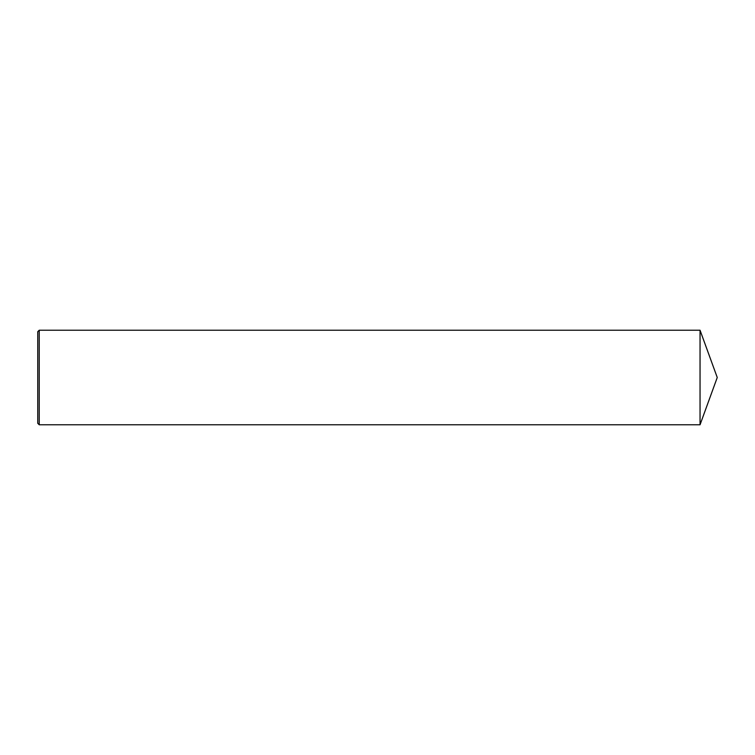 <?xml version="1.0" encoding="UTF-8"?>
<svg xmlns="http://www.w3.org/2000/svg" width="755" height="755" viewBox="0 0 755 755"><rect width="100%" height="100%" fill="white"/><g stroke="black" fill="none" stroke-linecap="round" stroke-linejoin="round"><path stroke-width="1.13" d="M39.232 377.5L39.232 424.772L37.75 423.291L37.75 331.709L39.232 330.228L39.232 377.5M39.232 330.228L700.045 330.228L700.045 424.772L39.232 424.772M700.045 424.772L717.25 377.5L700.045 330.228"/></g></svg>
